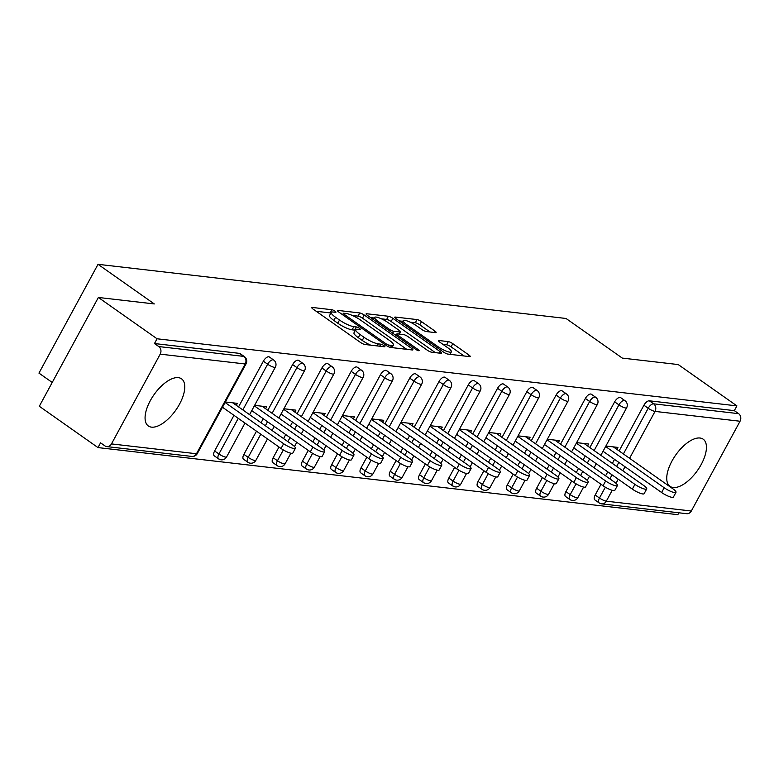 <?xml version="1.0" encoding="UTF-8"?>
<svg xmlns="http://www.w3.org/2000/svg" width="779" height="779" viewBox="0 0 779 779"><rect width="100%" height="100%" fill="white"/><g stroke="black" fill="none" stroke-linecap="round" stroke-linejoin="round"><path stroke-width="1.17" d="M335.019 311.172A2.541 0.545 28.5 0 0 331.893 309.721L312.321 307.452A3.632 0.789 28.5 0 0 311.766 307.578A3.632 0.789 28.5 0 0 313.109 309.097L360.453 342.429A3.632 0.789 28.5 0 0 364.923 344.493L384.495 346.762A2.541 0.545 28.5 0 0 384.884 346.674A2.541 0.545 28.5 0 0 383.95 345.613A2.541 0.545 28.5 0 0 380.814 344.162L378.282 343.87A11.617 2.512 28.5 0 1 363.968 337.268L360.025 334.483A11.617 2.512 28.5 0 1 355.711 329.624A11.617 2.512 28.5 0 1 357.503 329.244L360.034 329.536A2.541 0.545 28.5 0 0 360.424 329.449A2.541 0.545 28.5 0 0 359.479 328.387A2.541 0.545 28.5 0 0 356.354 326.946L353.822 326.654A11.617 2.512 28.5 0 1 339.508 320.042L335.564 317.267A11.617 2.512 28.5 0 1 331.25 312.408A11.617 2.512 28.5 0 1 333.042 312.019L335.574 312.311A2.541 0.545 28.5 0 0 335.963 312.233A2.541 0.545 28.5 0 0 335.019 311.172M330.89 313.08A2.541 0.545 28.5 0 0 330.169 312.895L316.206 311.279M355.351 330.296A2.541 0.545 28.5 0 0 354.63 330.111L352.098 329.819L353.822 326.654M700.029 438.022A28.833 13.35 125.1 0 0 673.718 458.042A28.833 13.35 125.1 0 0 669.989 486.349A28.833 13.35 125.1 0 0 673.163 487.508A28.833 13.35 125.1 0 0 699.464 467.488A28.833 13.35 125.1 0 0 703.194 439.19A28.833 13.35 125.1 0 0 700.029 438.022M178.352 377.649A28.833 13.35 125.1 0 0 152.051 397.67A28.833 13.35 125.1 0 0 148.322 425.977A28.833 13.35 125.1 0 0 151.486 427.135A28.833 13.35 125.1 0 0 177.797 407.125A28.833 13.35 125.1 0 0 181.517 378.818A28.833 13.35 125.1 0 0 178.352 377.649M435.578 332.633A3.632 0.789 28.5 0 0 436.133 332.506A3.632 0.789 28.5 0 0 434.789 330.987L421.507 321.639A3.632 0.789 28.5 0 0 417.038 319.575L395.304 317.063A3.632 0.789 28.5 0 0 394.739 317.18A3.632 0.789 28.5 0 0 396.092 318.699L443.436 352.03A3.632 0.789 28.5 0 0 447.906 354.094L469.64 356.616A3.632 0.789 28.5 0 0 470.195 356.49A3.632 0.789 28.5 0 0 468.851 354.971L452.803 343.675A3.632 0.789 28.5 0 0 448.334 341.611L439.035 340.54A3.632 0.789 28.5 0 0 438.47 340.657A3.632 0.789 28.5 0 0 439.823 342.176L447.779 347.775A9.708 2.103 28.5 0 1 451.382 351.835A9.708 2.103 28.5 0 1 437.925 346.636L406.755 324.687A9.708 2.103 28.5 0 1 403.152 320.627A9.708 2.103 28.5 0 1 416.609 325.836L421.799 329.488A3.632 0.789 28.5 0 0 426.279 331.552L435.578 332.633M111.465 443.913L196.474 453.748L245.21 363.978L160.201 354.143L111.465 443.913A5.55 4.771 -83.4 0 1 106.811 446.591A5.55 4.771 -83.4 0 1 104.863 445.841L100.569 442.823L97.988 447.584L39.301 406.268L98.378 297.461L154.3 303.937L98.027 264.315L566.031 318.475L622.304 358.097L678.227 364.562L736.915 405.888L157.066 338.777L154.476 343.539L158.77 346.558L243.778 356.392L239.484 353.374L154.476 343.539M98.378 297.461L157.066 338.777M364.221 315.008A3.632 0.789 28.5 0 0 359.752 312.944L338.018 310.432A3.632 0.789 28.5 0 0 337.453 310.548A3.632 0.789 28.5 0 0 338.807 312.067L386.15 345.399A3.632 0.789 28.5 0 0 390.62 347.463L412.354 349.985A3.632 0.789 28.5 0 0 412.919 349.859A3.632 0.789 28.5 0 0 411.565 348.34L364.221 315.008L362.498 318.183A3.632 0.789 28.5 0 0 358.028 316.118L352.293 315.456M366.656 313.742L388.39 316.264A3.632 0.789 28.5 0 1 392.869 318.329L440.213 351.66A3.632 0.789 28.5 0 1 441.557 353.179A3.632 0.789 28.5 0 1 441.002 353.296L431.693 352.225A3.632 0.789 28.5 0 1 427.223 350.161L408.021 336.635A3.632 0.789 28.5 0 0 403.551 334.571L397.378 333.86A3.632 0.789 28.5 0 0 396.823 333.977A3.632 0.789 28.5 0 0 398.166 335.496L418.157 349.567A2.541 0.545 28.5 0 1 419.102 350.638A2.541 0.545 28.5 0 1 415.577 349.274L367.445 315.388A3.632 0.789 28.5 0 1 366.101 313.869A3.632 0.789 28.5 0 1 366.656 313.742L366.305 314.395M98.027 264.315L38.95 373.112L52.222 382.46M160.201 354.143A5.55 4.771 -83.4 0 0 158.77 346.558M736.915 405.888L734.324 410.64L738.619 413.659A5.55 4.771 96.6 0 1 740.05 421.244L691.314 511.014A5.55 4.771 96.6 0 1 686.65 513.692L601.641 503.857A5.55 4.771 96.6 0 0 606.305 501.179L691.314 511.014M678.86 512.796L677.837 514.685L97.988 447.584M236.31 405.323L237.371 403.366L225.335 401.974M599.703 503.107A5.55 2.571 -54.9 0 1 599.09 502.883L594.805 499.865A5.55 2.571 -54.9 0 1 595.185 495.006L600.999 484.285M605.575 475.852L607.766 471.831M612.343 463.398L614.534 459.367M619.11 450.934L643.921 405.236A5.55 2.571 -54.9 0 1 649.316 400.805L653.61 403.824L738.619 413.659M734.324 410.64L649.316 400.805M239.484 353.374A5.55 2.571 -54.9 0 1 240.098 353.598L244.382 356.616A5.55 2.571 -54.9 0 0 243.778 356.392A5.55 4.771 -83.4 0 1 245.21 363.978A5.55 1.198 28.5 0 0 246.067 363.803A5.55 5.55 0 0 0 244.382 356.616M614.65 401.847A5.55 2.571 -54.9 0 1 620.045 397.417A5.55 2.571 -54.9 0 1 620.659 397.641L624.943 400.659A5.55 2.571 -54.9 0 0 624.33 400.435A5.55 2.571 125.1 0 0 618.935 404.866L614.65 401.847L589.839 447.545M570.423 499.719A5.55 2.571 -54.9 0 1 569.819 499.495L565.525 496.476A5.55 2.571 -54.9 0 1 565.905 491.617L571.728 480.896M576.304 472.464L578.495 468.442M583.072 460.009L585.253 455.978M585.37 398.459A5.55 2.571 -54.9 0 1 590.774 394.028A5.55 2.571 -54.9 0 1 591.378 394.252L595.672 397.271A5.55 2.571 -54.9 0 0 595.059 397.047A5.55 2.571 125.1 0 0 589.664 401.477L585.37 398.459L560.559 444.157M541.152 496.33A5.55 2.571 -54.9 0 1 540.538 496.106L536.254 493.088A5.55 2.571 -54.9 0 1 536.634 488.229L542.457 477.517M547.033 469.085L549.214 465.053M553.791 456.621L555.982 452.589M556.099 395.07A5.55 2.571 -54.9 0 1 561.493 390.639A5.55 2.571 -54.9 0 1 562.107 390.863L566.391 393.882A5.55 2.571 -54.9 0 0 565.788 393.658A5.55 2.571 125.1 0 0 560.383 398.088L556.099 395.07L531.288 440.778M511.881 492.941A5.55 2.571 -54.9 0 1 511.267 492.718L506.983 489.699A5.55 2.571 -54.9 0 1 507.363 484.84L513.176 474.129M517.753 465.696L519.944 461.665M524.52 453.232L526.711 449.21M526.828 391.681A5.55 2.571 -54.9 0 1 532.223 387.251A5.55 2.571 -54.9 0 1 532.836 387.475L537.12 390.493A5.55 2.571 -54.9 0 0 536.517 390.269A5.55 2.571 125.1 0 0 531.112 394.7L526.828 391.681L502.017 437.389M482.6 489.553A5.55 2.571 -54.9 0 1 481.997 489.329L477.712 486.31A5.55 2.571 -54.9 0 1 478.082 481.451L483.905 470.74M488.482 462.307L490.673 458.276M495.249 449.843L497.43 445.822M497.557 388.302A5.55 2.571 -54.9 0 1 502.952 383.862A5.55 2.571 -54.9 0 1 503.555 384.086L507.85 387.105A5.55 2.571 -54.9 0 0 507.236 386.881A5.55 2.571 125.1 0 0 501.842 391.321L497.557 388.302L472.736 434M453.329 486.174A5.55 2.571 -54.9 0 1 452.726 485.95L448.431 482.931A5.55 2.571 -54.9 0 1 448.811 478.063L454.634 467.351M459.211 458.919L461.392 454.887M465.978 446.455L468.16 442.433M468.276 384.914A5.55 2.571 -54.9 0 1 473.681 380.473A5.55 2.571 -54.9 0 1 474.284 380.697L478.569 383.716A5.55 2.571 -54.9 0 0 477.965 383.492A5.55 2.571 125.1 0 0 472.571 387.932L468.276 384.914L443.465 430.612M424.058 482.785A5.55 2.571 -54.9 0 1 423.445 482.561L419.16 479.543A5.55 2.571 -54.9 0 1 419.54 474.684L425.353 463.963M429.94 455.53L432.121 451.499M436.698 443.066L438.889 439.044M439.005 381.525A5.55 2.571 -54.9 0 1 444.4 377.094A5.55 2.571 -54.9 0 1 445.013 377.318L449.298 380.337A5.55 2.571 -54.9 0 0 448.694 380.113A5.55 2.571 125.1 0 0 443.29 384.544L439.005 381.525L414.194 427.223M394.787 479.397A5.55 2.571 -54.9 0 1 394.174 479.173L389.889 476.154A5.55 2.571 -54.9 0 1 390.26 471.295L396.083 460.574M400.659 452.141L402.85 448.11M407.427 439.677L409.618 435.656M409.735 378.136A5.55 2.571 -54.9 0 1 415.129 373.706A5.55 2.571 -54.9 0 1 415.743 373.93L420.027 376.948A5.55 2.571 -54.9 0 0 419.414 376.724A5.55 2.571 125.1 0 0 414.019 381.155L409.735 378.136L384.914 423.834M365.507 476.008A5.55 2.571 -54.9 0 1 364.903 475.784L360.609 472.765A5.55 2.571 -54.9 0 1 360.989 467.906L366.812 457.185M371.388 448.753L373.579 444.731M378.156 436.298L380.337 432.267M380.454 374.748A5.55 2.571 -54.9 0 1 385.858 370.317A5.55 2.571 -54.9 0 1 386.462 370.541L390.756 373.56A5.55 2.571 -54.9 0 0 390.143 373.336A5.55 2.571 125.1 0 0 384.748 377.766L380.454 374.748L355.643 420.446M336.236 472.619A5.55 2.571 -54.9 0 1 335.622 472.395L331.338 469.377A5.55 2.571 -54.9 0 1 331.718 464.518L337.541 453.797M342.117 445.364L344.299 441.342M348.875 432.91L351.066 428.878M351.183 371.359A5.55 2.571 -54.9 0 1 356.578 366.928A5.55 2.571 -54.9 0 1 357.191 367.152L361.475 370.171A5.55 2.571 -54.9 0 0 360.872 369.947A5.55 2.571 125.1 0 0 355.467 374.378L351.183 371.359L326.372 417.057M306.965 469.231A5.55 2.571 -54.9 0 1 306.351 469.007L302.067 465.988A5.55 2.571 -54.9 0 1 302.447 461.129L308.26 450.408M312.837 441.975L315.028 437.954M319.604 429.521L321.795 425.49M321.912 367.97A5.55 2.571 -54.9 0 1 327.307 363.54A5.55 2.571 -54.9 0 1 327.92 363.764L332.205 366.782A5.55 2.571 -54.9 0 0 331.591 366.558A5.55 2.571 125.1 0 0 326.197 370.989L321.912 367.97L297.101 413.668M277.684 465.842A5.55 2.571 -54.9 0 1 277.081 465.618L272.796 462.599A5.55 2.571 -54.9 0 1 273.166 457.74L278.989 447.019M283.566 438.587L285.757 434.565M290.333 426.132L292.514 422.101M292.631 364.582A5.55 2.571 -54.9 0 1 298.036 360.151A5.55 2.571 -54.9 0 1 298.639 360.375L302.934 363.394A5.55 2.571 -54.9 0 0 302.32 363.17A5.55 2.571 125.1 0 0 296.926 367.6L292.631 364.582L267.82 410.28M248.413 462.453A5.55 2.571 -54.9 0 1 247.81 462.229L243.515 459.211A5.55 2.571 -54.9 0 1 243.895 454.352L256.476 431.177M261.062 422.744L263.244 418.712M263.36 361.193A5.55 2.571 -54.9 0 1 268.765 356.763A5.55 2.571 -54.9 0 1 269.368 356.986L273.653 360.005A5.55 2.571 -54.9 0 0 273.049 359.781A5.55 2.571 125.1 0 0 267.645 364.212L263.36 361.193L238.549 406.901M219.142 459.065A5.55 2.571 -54.9 0 1 218.529 458.841L214.244 455.822A5.55 2.571 -54.9 0 1 214.624 450.963L233.973 415.324M265.59 408.712L266.652 406.755L254.616 405.362M294.861 412.101L295.923 410.144L283.887 408.751M324.132 415.489L325.194 413.532L313.158 412.14M353.403 418.868L354.474 416.911L342.429 415.519M382.684 422.257L383.745 420.3L371.71 418.907M411.955 425.646L413.016 423.688L400.981 422.296M441.226 429.034L442.287 427.077L430.251 425.685M470.506 432.423L471.568 430.466L459.532 429.073M499.777 435.812L500.839 433.854L488.803 432.462M529.048 439.2L530.11 437.243L518.074 435.851M558.329 442.589L559.39 440.632L547.345 439.239M587.6 445.978L588.661 444.02L576.626 442.628M616.871 449.366L617.932 447.409L605.896 446.016M331.25 312.408L329.527 315.583A11.617 2.512 28.5 0 0 333.84 320.432L335.564 317.267M352.098 329.819A11.617 2.512 28.5 0 1 337.784 323.217L333.84 320.432M355.711 329.624L353.987 332.799A11.617 2.512 28.5 0 0 358.301 337.658L360.025 334.483M370.658 345.155A11.617 2.512 28.5 0 1 362.245 340.433L358.301 337.658M406.745 349.333L362.498 318.183M342.779 314.356L341.903 314.249M343.724 313.255A2.541 0.545 28.5 0 0 343.335 313.343A2.541 0.545 28.5 0 0 344.279 314.404L385.839 343.666A2.541 0.545 28.5 0 0 388.964 345.107L391.633 345.418A11.617 2.512 28.5 0 0 393.424 345.029A11.617 2.512 28.5 0 0 389.111 340.17L360.706 320.179A11.617 2.512 28.5 0 0 346.392 313.567L343.724 313.255M370.541 317.569L374.319 318.007M381.428 318.825L386.666 319.429L388.39 316.264M435.383 352.644L391.146 321.493A3.632 0.789 28.5 0 0 386.666 319.429M388.098 322.613A9.708 2.103 28.5 0 0 374.641 317.404A9.708 2.103 28.5 0 0 378.243 321.464L389.227 329.196A3.632 0.789 28.5 0 0 393.697 331.27L399.87 331.981A3.632 0.789 28.5 0 0 400.425 331.864A3.632 0.789 28.5 0 0 399.082 330.345L388.098 322.613M396.297 334.941L395.011 334.785M464.031 355.964L451.09 346.85A3.632 0.789 28.5 0 0 446.61 344.785L442.92 344.357M429.969 331.981L419.784 324.814A3.632 0.789 28.5 0 0 415.314 322.749L410.173 322.155M402.792 321.299L399.189 320.88M281.053 448.48L283.634 443.718A8.501 1.84 28.5 0 0 295.426 448.276L292.836 453.027A8.501 1.84 -151.5 0 1 281.053 448.48L222.482 407.242M295.426 448.276A8.501 1.84 28.5 0 0 292.271 444.712L232.775 402.831M283.634 443.718L225.063 402.48M310.324 451.859L312.905 447.107A8.501 1.84 28.5 0 0 324.697 451.664L322.117 456.416A8.501 1.84 -151.5 0 1 310.324 451.859L251.753 410.621M324.697 451.664A8.501 1.84 28.5 0 0 321.542 448.1L262.056 406.219M312.905 447.107L254.334 405.869M339.595 455.248L342.185 450.496A8.501 1.84 28.5 0 0 353.968 455.053L351.387 459.805A8.501 1.84 -151.5 0 1 339.595 455.248L281.024 414.009M353.968 455.053A8.501 1.84 28.5 0 0 350.813 451.489L291.327 409.608M342.185 450.496L283.614 409.257M368.876 458.636L371.456 453.884A8.501 1.84 28.5 0 0 383.249 458.442L380.658 463.193A8.501 1.84 -151.5 0 1 368.876 458.636L310.305 417.398M383.249 458.442A8.501 1.84 28.5 0 0 380.084 454.878L320.597 412.997M371.456 453.884L312.885 412.646M398.147 462.025L400.727 457.273A8.501 1.84 28.5 0 0 412.519 461.82L409.939 466.582A8.501 1.84 -151.5 0 1 398.147 462.025L339.576 420.787M412.519 461.82A8.501 1.84 28.5 0 0 409.364 458.266L349.868 416.385M400.727 457.273L342.156 416.035M427.418 465.414L430.008 460.652A8.501 1.84 28.5 0 0 441.79 465.209L439.21 469.971A8.501 1.84 -151.5 0 1 427.418 465.414L368.847 424.175M441.79 465.209A8.501 1.84 28.5 0 0 438.635 461.655L379.149 419.774M430.008 460.652L371.427 419.414M456.698 468.802L459.279 464.041A8.501 1.84 28.5 0 0 471.071 468.598L468.481 473.359A8.501 1.84 -151.5 0 1 456.698 468.802L398.118 427.564M471.071 468.598A8.501 1.84 28.5 0 0 467.906 465.044L408.42 423.163M459.279 464.041L400.708 422.802M485.969 472.191L488.55 467.429A8.501 1.84 28.5 0 0 500.342 471.986L497.762 476.748A8.501 1.84 -151.5 0 1 485.969 472.191L427.398 430.953M500.342 471.986A8.501 1.84 28.5 0 0 497.187 468.432L437.691 426.551M488.55 467.429L429.979 426.191M515.24 475.579L517.821 470.818A8.501 1.84 28.5 0 0 529.613 475.375L527.032 480.137A8.501 1.84 -151.5 0 1 515.24 475.579L456.669 434.341M529.613 475.375A8.501 1.84 28.5 0 0 526.458 471.821L466.972 429.93M517.821 470.818L459.25 429.58M544.511 478.968L547.101 474.207A8.501 1.84 28.5 0 0 558.884 478.764L556.303 483.525A8.501 1.84 -151.5 0 1 544.511 478.968L485.94 437.73M558.884 478.764A8.501 1.84 28.5 0 0 555.729 475.209L496.242 433.319M547.101 474.207L488.53 432.968M573.792 482.357L576.372 477.595A8.501 1.84 28.5 0 0 588.164 482.152L585.574 486.914A8.501 1.84 -151.5 0 1 573.792 482.357L515.221 441.118M588.164 482.152A8.501 1.84 28.5 0 0 585.01 478.598L525.513 436.707M576.372 477.595L517.801 436.357M603.063 485.736L605.643 480.984A8.501 1.84 28.5 0 0 617.435 485.541L614.855 490.293A8.501 1.84 -151.5 0 1 603.063 485.736L544.492 444.507M617.435 485.541A8.501 1.84 28.5 0 0 614.28 481.977L554.794 440.096M605.643 480.984L547.072 439.746M632.334 489.124L634.924 484.372A8.501 1.84 28.5 0 0 646.706 488.93L644.126 493.682A8.501 1.84 -151.5 0 1 632.334 489.124L573.763 447.886M646.706 488.93A8.501 1.84 28.5 0 0 643.551 485.366L584.065 443.485M634.924 484.372L576.343 443.134M661.614 492.513L664.195 487.761A8.501 1.84 28.5 0 0 675.987 492.318L673.397 497.07A8.501 1.84 -151.5 0 1 661.614 492.513L603.034 451.275M675.987 492.318A8.501 1.84 28.5 0 0 672.822 488.754L613.336 446.873M664.195 487.761L605.624 446.523M330.169 312.895L331.893 309.721M379.704 346.207L380.814 344.162M354.63 330.111L356.354 326.946M106.811 446.591L191.809 456.426A5.55 4.771 -83.4 0 0 196.474 453.748A5.55 1.198 28.5 0 0 197.321 453.563L246.067 363.803M740.05 421.244L655.042 411.409L629.578 458.305M625.001 466.738L622.811 470.769M618.234 479.202L616.004 483.321M612.206 490.303L606.305 501.179A5.55 1.198 -151.5 0 1 599.47 498.024L605.341 487.206M623.395 453.953L648.206 408.254A5.55 2.571 125.1 0 1 653.61 403.824A5.55 4.771 96.6 0 1 655.042 411.409A5.55 1.198 -151.5 0 1 648.206 408.254L643.921 405.236M214.624 450.963L218.909 453.982L238.257 418.342M242.834 409.92L267.645 364.212A5.55 1.198 -151.5 0 0 274.481 367.367A5.55 1.198 28.5 0 0 275.338 367.182A5.55 5.55 0 0 0 273.653 360.005M226.601 456.952A5.55 1.198 28.5 0 1 225.744 457.137A5.55 1.198 -151.5 0 1 218.909 453.982A5.55 2.571 -54.9 0 0 218.529 458.841A5.55 5.55 0 0 0 226.601 456.952L244.986 423.085M243.895 454.352L248.18 457.37L260.77 434.195M265.347 425.762L267.528 421.731M272.114 413.298L296.926 367.6A5.55 1.198 -151.5 0 0 303.761 370.755A5.55 1.198 28.5 0 0 304.608 370.57A5.55 5.55 0 0 0 302.934 363.394M273.166 457.74L277.46 460.759L283.332 449.941M287.85 441.605L290.041 437.584M294.618 429.151L296.809 425.12M301.385 416.687L326.197 370.989A5.55 1.198 -151.5 0 0 333.032 374.144A5.55 1.198 28.5 0 0 333.889 373.959A5.55 5.55 0 0 0 332.205 366.782M302.447 461.129L306.731 464.148L312.603 453.329M317.131 444.994L319.312 440.972M323.889 432.54L326.08 428.508M330.656 420.076L355.467 374.378A5.55 1.198 -151.5 0 0 362.303 377.533A5.55 1.198 28.5 0 0 363.16 377.348A5.55 5.55 0 0 0 361.475 370.171M331.718 464.518L336.002 467.536L341.884 456.718M346.402 448.383L348.593 444.361M353.169 435.928L355.351 431.897M359.927 423.464L384.748 377.766A5.55 1.198 -151.5 0 0 391.584 380.921A5.55 1.198 28.5 0 0 392.431 380.736A5.55 5.55 0 0 0 390.756 373.56M360.989 467.906L365.283 470.925L371.155 460.097M375.673 451.771L377.864 447.75M382.44 439.317L384.631 435.286M389.208 426.853L414.019 381.155A5.55 1.198 -151.5 0 0 420.855 384.31A5.55 1.198 28.5 0 0 421.712 384.125A5.55 5.55 0 0 0 420.027 376.948M390.26 471.295L394.554 474.314L400.425 463.486M404.953 455.16L407.135 451.129M411.711 442.696L413.902 438.674M418.479 430.242L443.29 384.544A5.55 1.198 -151.5 0 0 450.126 387.699A5.55 1.198 28.5 0 0 450.983 387.514A5.55 5.55 0 0 0 449.298 380.337M419.54 474.684L423.825 477.702L429.696 466.874M434.224 458.549L436.406 454.517M440.992 446.085L443.173 442.063M447.75 433.63L472.571 387.932A5.55 1.198 -151.5 0 0 479.397 391.087A5.55 1.198 28.5 0 0 480.253 390.902A5.55 5.55 0 0 0 478.569 383.716M448.811 478.063L453.096 481.081L458.977 470.263M463.495 461.937L465.686 457.906M470.263 449.473L472.444 445.452M477.03 437.019L501.842 391.321A5.55 1.198 -151.5 0 0 508.677 394.476A5.55 1.198 28.5 0 0 509.524 394.291A5.55 5.55 0 0 0 507.85 387.105M478.082 481.451L482.376 484.47L488.248 473.651M492.766 465.326L494.957 461.295M499.534 452.862L501.725 448.84M506.301 440.408L531.112 394.7A5.55 1.198 -151.5 0 0 537.948 397.865A5.55 1.198 28.5 0 0 538.805 397.679A5.55 5.55 0 0 0 537.12 390.493M507.363 484.84L511.647 487.858L517.519 477.04M522.047 468.715L524.228 464.683M528.805 456.251L530.996 452.229M535.572 443.796L560.383 398.088A5.55 1.198 -151.5 0 0 567.219 401.243A5.55 1.198 28.5 0 0 568.076 401.068A5.55 5.55 0 0 0 566.391 393.882M536.634 488.229L540.918 491.247L546.8 480.429M551.318 472.103L553.509 468.072M558.085 459.639L560.267 455.608M564.853 447.175L589.664 401.477A5.55 1.198 -151.5 0 0 596.5 404.632A5.55 1.198 28.5 0 0 597.347 404.447A5.55 5.55 0 0 0 595.672 397.271M565.905 491.617L570.199 494.636L576.071 483.817M580.589 475.482L582.78 471.461M587.356 463.028L589.547 458.997M594.124 450.564L618.935 404.866A5.55 1.198 -151.5 0 0 625.771 408.021A5.55 1.198 28.5 0 0 626.628 407.836A5.55 5.55 0 0 0 624.943 400.659M595.185 495.006L599.47 498.024A5.55 2.571 -54.9 0 0 599.09 502.883A5.55 5.55 0 0 0 601.641 503.857M609.869 478.871L612.051 474.849M616.627 466.417L618.818 462.385M255.872 460.34A5.55 1.198 28.5 0 1 255.015 460.525A5.55 1.198 -151.5 0 1 248.18 457.37A5.55 2.571 -54.9 0 0 247.81 462.229A5.55 5.55 0 0 0 255.872 460.34L267.499 438.928M285.143 463.729A5.55 1.198 28.5 0 1 284.286 463.914A5.55 1.198 -151.5 0 1 277.46 460.759A5.55 2.571 -54.9 0 0 277.081 465.618A5.55 5.55 0 0 0 285.143 463.729L290.859 453.203M314.414 467.118A5.55 1.198 28.5 0 1 313.567 467.303A5.55 1.198 -151.5 0 1 306.731 464.148A5.55 2.571 -54.9 0 0 306.351 469.007A5.55 5.55 0 0 0 314.414 467.118L320.14 456.591M343.695 470.506A5.55 1.198 28.5 0 1 342.838 470.691A5.55 1.198 -151.5 0 1 336.002 467.536A5.55 2.571 -54.9 0 0 335.622 472.395A5.55 5.55 0 0 0 343.695 470.506L349.411 459.98M372.966 473.895A5.55 1.198 28.5 0 1 372.109 474.08A5.55 1.198 -151.5 0 1 365.283 470.925A5.55 2.571 -54.9 0 0 364.903 475.784A5.55 5.55 0 0 0 372.966 473.895L378.682 463.369M402.237 477.284A5.55 1.198 28.5 0 1 401.389 477.469A5.55 1.198 -151.5 0 1 394.554 474.314A5.55 2.571 -54.9 0 0 394.174 479.173A5.55 5.55 0 0 0 402.237 477.284L407.962 466.748M431.517 480.672A5.55 1.198 28.5 0 1 430.66 480.857A5.55 1.198 -151.5 0 1 423.825 477.702A5.55 2.571 -54.9 0 0 423.445 482.561A5.55 5.55 0 0 0 431.517 480.672L437.233 470.136M460.788 484.061A5.55 1.198 28.5 0 1 459.931 484.246A5.55 1.198 -151.5 0 1 453.096 481.081A5.55 2.571 -54.9 0 0 452.726 485.95A5.55 5.55 0 0 0 460.788 484.061L466.504 473.525M490.059 487.45A5.55 1.198 28.5 0 1 489.212 487.625A5.55 1.198 -151.5 0 1 482.376 484.47A5.55 2.571 -54.9 0 0 481.997 489.329A5.55 5.55 0 0 0 490.059 487.45L495.775 476.914M519.34 490.828A5.55 1.198 28.5 0 1 518.483 491.013A5.55 1.198 -151.5 0 1 511.647 487.858A5.55 2.571 -54.9 0 0 511.267 492.718A5.55 5.55 0 0 0 519.34 490.828L525.056 480.302M548.611 494.217A5.55 1.198 28.5 0 1 547.754 494.402A5.55 1.198 -151.5 0 1 540.918 491.247A5.55 2.571 -54.9 0 0 540.538 496.106A5.55 5.55 0 0 0 548.611 494.217L554.327 483.691M577.882 497.606A5.55 1.198 28.5 0 1 577.025 497.791A5.55 1.198 -151.5 0 1 570.199 494.636A5.55 2.571 -54.9 0 0 569.819 499.495A5.55 5.55 0 0 0 577.882 497.606L583.598 487.079M337.784 323.217L339.508 320.042M362.245 340.433L363.968 337.268M377.172 345.915L378.282 343.87M311.96 308.114L312.321 307.452M410.776 349.8L411.565 348.34M337.658 311.084L338.018 310.432M358.028 316.118L359.752 312.944M343.675 315.505L344.279 314.404M385.235 344.766L385.839 343.666M388.166 346.587L388.964 345.107M390.532 347.453L391.633 345.418M391.146 321.493L392.869 318.329M439.424 353.111L440.213 351.66M397.572 336.596L398.166 335.496M417.7 350.423L418.157 349.567M377.649 322.564L378.243 321.464M388.633 330.296L389.227 329.196M392.674 333.149L393.697 331.27M398.76 334.016L399.87 331.981M406.161 325.788L406.755 324.687M437.331 347.736L437.925 346.636M438.674 341.192L439.035 340.54M446.61 344.785L448.334 341.611M451.09 346.85L452.803 343.675M468.062 356.431L468.851 354.971M394.943 317.715L395.304 317.063M415.314 322.749L417.038 319.575M419.784 324.814L421.507 321.639M434 332.448L434.789 330.987M191.809 456.426A5.55 5.55 0 0 0 197.321 453.563M249.562 414.652L275.338 367.182M272.075 430.505L274.257 426.473M278.843 418.041L304.608 370.57M294.491 446.523L296.77 442.316M301.346 433.884L303.537 429.862M308.114 421.429L333.889 373.959M323.762 449.911L326.041 445.705M330.627 437.272L332.808 433.251M337.385 424.818L363.16 377.348M353.033 453.3L355.321 449.094M359.898 440.661L362.079 436.639M366.666 428.207L392.431 380.736M382.314 456.689L384.592 452.482M389.169 444.049L391.36 440.028M395.936 431.595L421.712 384.125M411.585 460.077L413.863 455.871M418.44 447.438L420.631 443.407M425.207 434.984L450.983 387.514M440.856 463.466L443.144 459.259M447.721 450.827L449.902 446.795M454.478 438.363L480.253 390.902M470.127 466.855L472.415 462.648M476.991 454.215L479.182 450.184M483.759 441.751L509.524 394.291M499.407 470.234L501.686 466.037M506.262 457.604L508.453 453.573M513.03 445.14L538.805 397.679M528.678 473.622L530.957 469.425M535.543 460.993L537.724 456.961M542.301 448.529L568.076 401.068M557.949 477.011L560.237 472.814M564.814 464.381L566.995 460.35M571.582 451.917L597.347 404.447M587.23 480.4L589.508 476.193M594.085 467.76L596.276 463.739M600.852 455.306L626.628 407.836M342.585 314.726L343.335 313.343M392.012 347.629L393.424 345.029M396.005 335.486L396.823 333.977M373.443 319.604L374.641 317.404M399.228 334.074L400.425 331.864M401.954 322.827L403.152 320.627M450.019 354.338L451.382 351.835"/></g></svg>
